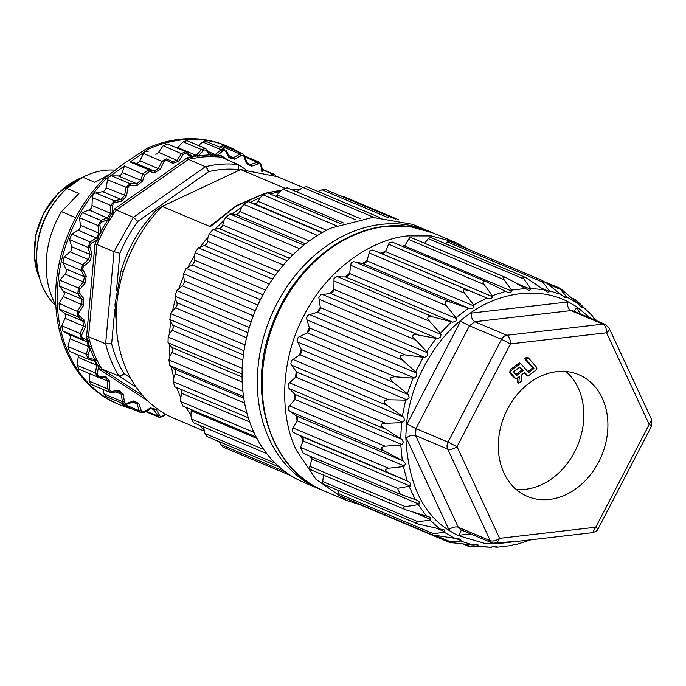 <?xml version="1.0" encoding="UTF-8"?>
<svg xmlns="http://www.w3.org/2000/svg" width="686" height="686" viewBox="0 0 686 686"><rect width="100%" height="100%" fill="white"/><g stroke="black" fill="none" stroke-linecap="round" stroke-linejoin="round"><path stroke-width="1.03" d="M529.952 540.079L531.213 539.65M497.221 547.188L511.199 545.567L514.92 544.144L516.404 544.392L515.169 544.101M356.12 503.061L449.536 542.455L473.006 544.984L477.439 544.65L478.717 545.73L478.339 546.056L490.027 547.222L495.927 546.339L497.161 547.188L493.534 546.871M496.947 546.51L497.161 547.188M477.439 544.65L477.953 544.804M339.055 495.515L432.48 534.909L460.014 539.127L461.009 540.611L460.52 541.031L450.796 541.923L436.553 535.92M453.48 533.108L457.699 535.397L485.705 543.724L519.508 541.125M590.526 318.218L576.634 306.736L568.317 301.909C535.809 284.939 495.815 294.474 470.073 313.288L461.103 320.122C435.91 340.102 410.297 380.541 406.446 425.2L405.795 436.862C408.127 483.081 422.662 514.32 449.381 530.57L453.523 533.151M323.929 484.359L418.117 524.061L444.185 529.935L444.854 531.77L444.236 532.259L433.518 533.708L337.992 493.431L338.224 490.387M443.602 529.609L444.185 529.935M405.795 509.818L430.439 517.355L430.731 519.482L429.985 520.014L418.228 521.823L322.703 481.546L323.595 474.686M417.32 500.36L419.12 501.783L419.017 504.176L418.203 504.664L405.392 506.628L309.875 466.343L311.881 459.328L310.012 456.173M416.642 500.111L400.298 494.246L303.289 453.343L300.519 447.392L397.528 488.303L410.245 486.134L410.751 483.656L408.624 481.632L388.816 472.903L386.587 471.548L385.361 469.79L387.813 468.315L403.377 466.6L404.5 466.086L405.417 463.556L403.625 461.198L384.529 451.139L382.445 449.622L381.485 447.718L384.289 446.26L400.778 445.034L402.013 444.588L403.342 442.084L401.919 439.452L381.785 426.546L381.09 424.54L382.677 423.434L401.542 422.653L402.871 422.284L404.577 419.901L403.548 417.062L386.467 404.869L384.614 403.025L384.194 400.976L387.65 399.758L405.632 400.118L407.038 399.861L409.096 397.666L408.47 394.699L392.512 381.69L390.857 379.77L390.703 377.729L394.433 376.743L412.929 378.132L414.395 377.995L416.754 376.065L416.539 373.055L415.63 371.898L401.782 359.447L400.315 357.483L400.427 355.52L404.38 354.808L423.202 357.346L424.711 357.346L427.327 355.751L427.507 352.784L426.726 351.592L412.706 336.852L413.058 335.008L415.373 334.468L436.15 338.404L437.685 338.55L440.481 337.341L441.038 334.502L440.386 333.293L428.673 320.319L427.661 318.493L428.21 316.821L432.454 316.812L452.786 322.146L455.787 321.357L456.696 318.656L349.594 273.5A4.493 3.576 -67.1 0 1 348.042 275.944A4.493 3.576 -67.1 0 1 345.684 276.99L336.646 276.758L334.022 278.43L333.885 289.32L441.038 334.502M345.41 276.998A132.844 105.678 -67.1 0 1 349.68 273.182L350.7 265.293L446.226 305.57L456.696 318.656M431.966 534.634L432.077 534.034L433.518 533.708M449.484 542.437L450.796 541.923M478.339 546.056L469.55 546.21L464.928 544.264M491.622 547.265L469.55 546.21M464.654 293.222L473.674 304.884L474.077 306.042L472.894 308.4L469.919 308.709L450.651 302.2L355.125 261.923L362.44 263.467L367.096 260.483L369.128 252.945L464.654 293.222L463.359 290.838L464.13 289.578L469.318 290.692M469.104 290.598L373.87 250.441L380.756 253.263L385.652 251.196L388.602 244.233L484.127 284.51L492.291 295.64L492.591 296.721L491.159 298.753L488.209 298.573L469.387 290.718M402.005 246.188L404.791 245.614L408.53 239.414L504.056 279.691L511.482 290.109L511.687 291.104L510.075 292.733L508.017 292.459L486.357 281.792L483.879 281.32L483.004 282.298L484.127 284.51M424.625 243.281L428.313 238.642L523.83 278.919L530.655 288.454L530.784 289.338L529.069 290.538L506.414 277.779L503.987 277.015L503.07 277.693L504.056 279.691M445.677 243.779L447.332 241.935L542.858 282.212L549.237 290.735L549.315 291.49L547.557 292.227L526.188 277.839L523.864 276.81L522.938 277.17L523.83 278.919M547.557 292.227L546.991 292.047M548.174 284.253L560.548 289.475L566.67 296.875L566.705 297.492L564.981 297.75L546.09 282.683L542.026 280.737L542.9 280.694M572.947 299.036L576.377 300.485L582.405 306.693L582.431 307.165L580.81 306.942L578.006 303.461L560.522 288.557M581.325 307.234L580.81 306.942M593.544 317.884L595.98 319.89L594.565 319.522L592.258 315.706L589.025 312.447L582.405 306.693M579.344 303.161L592.258 315.706M595.98 319.89L595.422 320.182M446.226 305.57L445.137 304.044L445.085 301.711L447.186 301.377L450.651 302.2M452.769 322.146L345.684 276.99M418.108 334.794L322.591 294.517L330.532 293.359A4.305 3.43 112.9 0 0 333.885 289.32M322.591 294.517L320.825 294.834L318.844 297.595L320.353 307.602L427.507 352.784M405.297 354.911L309.78 314.634L317.558 312.164A4.305 3.43 112.9 0 0 320.353 307.602M309.78 314.634L308.074 315.174L306.496 318.218L309.386 327.874L416.539 373.055M395.342 376.786L299.816 336.509L307.242 332.813A4.305 3.43 112.9 0 0 309.386 327.874M299.816 336.509L298.221 337.263L297.064 340.505L301.317 349.517L408.47 394.699M388.525 399.758L293.008 359.481L299.885 354.679A4.305 3.43 112.9 0 0 301.317 349.517M293.008 359.481L291.541 360.407L290.855 363.743L296.395 371.881L403.548 417.062M385.078 423.125L289.561 382.848L295.717 377.103A4.305 3.43 112.9 0 0 296.395 371.881M289.561 382.848L288.257 383.92L288.06 387.238L294.766 394.27L401.919 439.452M385.095 446.183L289.569 405.906L294.86 399.406A4.305 3.43 112.9 0 0 294.766 394.27M289.569 405.906L288.454 407.072L288.755 410.288L296.472 416.016L403.625 461.198M388.568 468.221L293.051 427.944L297.347 420.904A4.305 3.43 112.9 0 0 296.472 416.016M293.051 427.944L292.133 429.162L292.922 432.18L301.171 436.313L408.624 481.632M300.519 447.392L303.092 440.952A4.305 3.43 112.9 0 0 301.471 436.45M397.528 488.303L400.298 494.246M311.641 456.867A4.493 3.576 112.9 0 1 311.916 459.011L419.026 504.176M404.706 509.346L403.016 508.009L403.642 507.074L405.392 506.628M418.117 524.061L416.248 522.998L416.651 522.217L418.228 521.823M337.992 493.431L337.924 494.435L339.441 495.652M355.314 502.272L356.145 503.01M322.703 481.546L322.437 482.678L324.495 484.565M309.875 466.343L309.386 467.552L310.338 469.404L311.555 470.09M411.917 237.931L409.576 237.888L408.53 239.414M431.708 237.939L429.47 237.467L428.313 238.642M449.424 241.335L448.009 241.215L447.332 241.935M579.293 303.118L575.528 299.585L571.747 297.99M576.377 300.485L575.528 299.593M560.548 289.475L559.733 288.291M542.858 282.212L542.026 280.737M411.977 237.948L506.414 277.779M404.791 245.614L404.534 245.914A4.305 3.43 -67.1 0 1 403.488 246.814M388.602 244.233L389.502 242.39L392.366 242.132L487.514 282.246M385.652 251.196L385.438 251.539A4.305 3.43 -67.1 0 1 381.056 253.383L380.756 253.263M367.096 260.483L366.924 260.851A4.305 3.43 -67.1 0 1 362.765 263.518L362.44 263.467M355.125 261.923L353.341 261.743L351.138 262.944L350.7 265.293M373.87 250.441L372.129 250.013L369.805 250.836L369.128 252.945M515.718 378.466L513.977 377.592L509.698 372.678L510.187 369.771L519.285 362.843L520.571 363.383L528.597 372.584L533.94 368.511L525.913 359.31L528.151 357.603L536.478 367.156A1.895 1.509 112.9 0 1 535.989 370.063L527.997 376.151L524.747 372.438L521.909 374.607L521.334 381.227L518.788 383.165L519.353 376.554L517.167 378.218A1.912 1.526 112.9 0 1 515.263 378.132L510.976 373.227A1.895 1.509 112.9 0 1 511.473 370.311L520.571 363.383M527.8 371.666L532.662 367.97L524.627 358.769L526.865 357.063L528.151 357.603M527.997 376.151L526.711 375.611L524.267 372.815M518.788 383.165L517.501 382.625L517.93 377.634M556.663 371.666A66.062 52.548 112.9 0 0 498.413 441.895A66.062 52.548 112.9 0 0 527.44 496.432A66.062 52.548 112.9 0 0 549.546 499.451A66.062 52.548 112.9 0 0 607.796 429.23A66.062 52.548 112.9 0 0 578.77 374.685A66.062 52.548 112.9 0 0 556.663 371.666M532.662 367.97L533.94 368.511M524.627 358.769L525.913 359.31M516.215 489.452A66.062 52.548 112.9 0 0 525.485 489.307A66.062 52.548 112.9 0 0 583.735 419.086A66.062 52.548 112.9 0 0 565.941 371.52M321.477 489.813A140.021 111.389 -67.1 0 1 319.067 488.844A140.021 111.389 -67.1 0 1 258.228 365.021A140.021 111.389 -67.1 0 1 346.276 234.483A140.021 111.389 -67.1 0 1 427.884 230.796A140.021 111.389 -67.1 0 1 430.259 231.842M513.514 371.863L516.669 375.482L523.118 370.569L519.962 366.959L513.514 371.863M427.884 230.796L412.646 224.365L372.781 217.402L331.038 228.052A140.021 111.389 112.9 0 0 242.99 358.598A140.021 111.389 112.9 0 0 303.829 482.412L319.067 488.844M515.881 374.565L521.832 370.028L519.473 367.327M521.832 370.028L523.118 370.569M253.674 203.45L248.418 201.667L243.744 204.368L241.481 207.498L239.774 211.545A4.305 3.43 -67.1 0 1 235.684 214.392L229.964 213.938L225.634 217.496L223.868 220.763L222.753 224.991A4.305 3.43 -67.1 0 1 219.031 228.549L213.106 229.484L209.247 233.772L208.012 237.082L207.515 241.352A4.305 3.43 -67.1 0 1 204.282 245.528L198.357 247.826L195.09 252.722L194.395 255.955L194.532 260.14A4.305 3.43 -67.1 0 1 191.883 264.796L186.155 268.398L183.582 273.748L184.2 280.78A4.305 3.43 -67.1 0 1 182.21 285.779L176.885 290.581L175.059 295.323L175.453 299.002L176.825 302.646A4.305 3.43 -67.1 0 1 175.565 307.834L172.572 310.818L170.823 313.708L169.845 319.479L172.64 325.07A4.305 3.43 -67.1 0 1 172.135 330.292L169.553 333.756L168.156 337.066L168.027 342.786L171.766 347.373A4.305 3.43 -67.1 0 1 172.04 352.467L169.939 356.317L168.962 359.944L169.691 365.449L174.167 368.836A4.493 3.576 112.9 0 1 175.47 370.946A4.493 3.576 112.9 0 1 175.247 373.776L244.619 403.025M174.175 368.836L243.779 398.189M175.239 373.776L173.721 377.806L173.206 381.665L174.776 386.767L248.306 417.774M176.731 387.59A135.434 107.736 112.9 0 0 180.787 397.571L181.739 393.318A4.305 3.43 112.9 0 0 180.212 389.056M180.787 397.571L180.778 401.542L183.136 406.103M185.906 407.347A135.434 107.736 112.9 0 0 190.914 415.013L191.24 410.751A4.305 3.43 112.9 0 0 191.18 409.568M190.914 415.013L191.445 418.992L193.589 422.765L266.76 453.618M203.596 426.984L204.874 433.483L207.095 436.562L279.365 467.037M219.426 441.758L220.652 444.562L222.804 446.963L290.984 475.715M398.875 219.846L342.863 196.23L340.788 196.007M395.616 219.126L325.404 189.525L322.017 189.765L318.081 191.505M379.324 217.325L306.668 186.686L302.766 187.389L296.746 191.84M360.493 218.723L287.211 187.818L282.906 189.087L279.785 191.608L277.084 194.953A4.305 3.43 112.9 0 1 275.532 196.205M336.337 225.72L263.03 194.807L267.634 192.877L341.122 223.859M263.03 194.807L260.311 197.679L258.116 201.358L326.605 230.239M258.116 201.358A4.493 3.576 112.9 0 1 256.075 203.253A4.493 3.576 112.9 0 1 253.666 203.45L322.489 232.468M171.346 366.847L173.721 377.806M199.292 425.166A135.434 107.736 112.9 0 0 203.793 429.599M169.313 344.715A135.434 107.736 112.9 0 0 169.939 356.317M170.694 321.871A135.434 107.736 112.9 0 0 169.553 333.756M175.453 299.002A135.434 107.736 112.9 0 0 172.572 310.818M183.436 276.81A135.434 107.736 112.9 0 0 178.909 288.18M194.395 255.955A135.434 107.736 112.9 0 0 188.358 266.554M208.012 237.082A135.434 107.736 112.9 0 0 200.655 246.583M223.868 220.763A135.434 107.736 112.9 0 0 215.404 228.867M241.481 207.498A135.434 107.736 112.9 0 0 232.168 213.963M260.311 197.679A135.434 107.736 112.9 0 0 250.433 202.31M279.785 191.608A135.434 107.736 112.9 0 0 270.395 194.035M299.328 189.473A135.434 107.736 112.9 0 0 291.944 189.816M318.321 191.343A135.434 107.736 112.9 0 0 317.121 191.102M204.196 431.048L174.064 418.349A131.412 104.529 -67.1 0 1 118.798 345.418A131.412 104.529 -67.1 0 1 123.077 272.411L121.182 270.233C128.342 247.26 139.97 227.358 156.056 210.516L162.17 206.409C144.086 224.862 131.052 246.866 123.077 272.411M277.29 176.645L240.64 169.571L284.536 188.084M210.542 225.788L210.285 226.697L162.17 206.409L240.64 169.571M118.515 343.978L117.237 337.701L114.982 304.447L121.182 270.233M199.42 157.343L198.691 155.619L190.854 156.94L187.389 157.729L188.487 159.375A130.992 104.203 -67.1 0 1 191.668 158.655L199.42 157.343A130.992 104.203 -67.1 0 1 210.559 156.597L218.174 156.871A130.992 104.203 -67.1 0 1 221.321 157.171L238.316 164.683L238.874 169.639A126.421 100.559 112.9 0 0 208.595 171.672L137.835 221.415A126.421 100.559 112.9 0 0 119.887 253.28L116.509 290.444M238.059 164.537C227.34 163.319 216.459 164.048 205.388 166.732L207.206 168.679L208.595 171.672M188.513 159.366L205.388 166.732L133.384 217.342L137.835 221.415M188.496 159.358L116.431 210.019L133.393 217.342L114.022 251.711L119.887 253.28M96.958 244.525L114.022 251.711L105.635 343.823L111.646 343.797A126.421 100.559 112.9 0 0 123.977 373.621L130.469 377.857M96.477 359.138L94.617 359.627L98.407 366.839L100.233 369.891L101.897 369.077A130.992 104.203 -67.1 0 1 100.225 366.273L96.477 359.138A130.992 104.203 -67.1 0 1 91.941 348.171L89.429 340.162A130.992 104.203 -67.1 0 1 88.545 336.757L105.635 343.815C108.542 355.614 112.984 366.341 118.935 375.997L121.525 375.817L123.977 373.621M102.463 232.58A130.992 104.203 -67.1 0 1 109.065 220.858L114.168 213.132L112.504 212.017L100.671 231.679L94.985 244.053L96.949 244.55A130.992 104.203 -67.1 0 1 98.458 241.026L102.463 232.58L100.671 231.679L99.942 225.462A2.873 2.281 -67.1 0 1 101.88 222.015A1.432 0.686 -111.8 0 0 100.868 220.369L97.961 225.531L98.844 233.111L96.537 237.965L90.192 241.884L88.022 247.414L90.063 254.48L88.451 259.6L82.612 264.659L81.24 270.395L84.369 276.732L83.503 281.955L78.35 287.991L77.818 293.762L81.943 299.173L81.857 304.352L77.527 311.187L77.861 316.812L82.852 321.134L83.538 326.099L80.185 333.533L81.368 338.841L87.071 341.945L88.52 346.55L86.23 354.345L88.228 359.172A1.432 0.866 106 0 0 88.288 359.198L94.479 360.973A1.432 0.866 106 0 0 95.423 360.45L97.018 360.476M136.351 387.358L118.935 375.997L101.888 369.059M228.438 160.318L221.003 155.473L221.201 157.128M218.174 156.871L217.651 155.139L209.95 154.864L198.691 155.619L203.099 150.869A2.873 2.281 -67.1 0 1 206.366 150.654A1.432 0.806 -40.4 0 0 206.657 149.385A1.432 0.806 -40.4 0 0 206.477 149.248L205.423 148.468L201.573 149.582L196.205 155.362L191.926 156.245M216.484 156.691L216.262 155.473A1.432 0.497 -128.4 0 0 215.224 154.539L211.897 155.156L211.108 154.659M211.957 156.528L211.048 155.293M210.559 156.597L209.95 154.864L206.366 150.654M197.697 157.488L197.345 156.211L196.205 155.362L177.76 147.584L183.128 141.805L186.969 140.69L205.423 148.468L211.897 155.156M193.083 158.269L191.746 156.116L186.755 152.275M191.668 158.655L190.854 156.94L186.583 153.655A1.432 0.849 -52.4 0 0 186.661 152.181A1.432 0.849 -52.4 0 0 186.541 152.112L185.932 151.752L181.619 153.441L177.057 160.078L172.649 161.716L166.672 158.912L161.982 161.244L158.355 168.533L154.127 171.011L148.622 169.776L149.471 171.586L154.53 172.718L160.164 169.416L163.791 162.128A2.873 2.281 -67.1 0 1 166.981 160.61L172.855 163.362L178.737 161.176L183.299 154.539A2.873 2.281 -67.1 0 1 186.583 153.655M187.389 157.729L114.905 208.681L116.388 210.045M112.941 214.598L111.861 213.466L110.455 213.26L107.522 217.702L100.868 220.369L82.423 212.591L79.516 217.754L80.399 225.334A4.305 3.43 -67.1 0 1 78.093 230.187L71.756 234.106L69.578 239.637L71.618 246.703A4.305 3.43 -67.1 0 1 70.006 251.822L64.167 256.881L62.795 262.618L65.925 268.955A4.305 3.43 -67.1 0 1 65.067 274.177L59.905 280.214L59.373 285.985L63.498 291.396A4.305 3.43 -67.1 0 1 63.412 296.575L59.082 303.409L59.416 309.034L64.407 313.356A4.305 3.43 -67.1 0 1 65.093 318.321L61.74 325.756L62.923 331.064L68.634 334.168A4.305 3.43 -67.1 0 1 70.075 338.773L67.794 346.567L69.483 351.292L88.288 359.198A1.432 0.866 106 0 0 89.489 358.152A2.873 2.281 -67.1 0 1 88.16 354.936L67.794 346.567M109.906 219.203L89.077 209.925L82.423 212.591M109.065 220.858L107.342 219.837L101.88 222.015M101.451 234.2L100.242 233.18A1.432 0.506 173.3 0 1 98.844 233.111L80.399 225.334M99.067 239.225L78.093 230.187M98.458 241.026L96.615 240.22L91.409 243.436A1.432 0.583 -121.7 0 0 90.192 241.884L71.756 234.106M94.985 244.053L86.547 336.783L88.545 336.775M89.429 340.162L87.491 340.445L90.038 348.539L94.617 359.627L89.489 358.152M89.737 341.739L88.16 341.525A1.432 0.866 118.6 0 1 87.071 341.945L68.634 334.168M91.229 346.507L89.883 346.996L88.52 346.55L70.075 338.773M91.941 348.171L90.038 348.539L88.16 354.936M99.324 364.883L98.055 365.458L96.632 365.158L95.491 372.995L77.046 365.218L78.899 369.222M100.225 366.273L98.407 366.839L97.472 373.347L95.491 372.995L97.343 376.991L98.244 377.206L99.299 376.151A2.873 2.281 -67.1 0 1 97.472 373.347M142.602 181.044L144.626 174.99L124.466 166.012L122.254 172.615L142.602 181.044L137.311 185.443L136.694 183.711L130.1 183.659L126.001 187.621L124.543 195.527L121.07 199.437L114.305 200.758L110.746 205.388L110.455 213.26L92.01 205.483A4.305 3.43 -67.1 0 1 89.077 209.925M114.905 208.681L112.504 212.017L112.744 205.56A2.873 2.281 -67.1 0 1 115.111 202.473L121.876 201.144L126.507 195.947L127.965 188.033A2.873 2.281 -67.1 0 1 130.7 185.392L137.311 185.443M77.818 354.808A4.493 3.576 112.9 0 1 78.187 357.38L96.632 365.158L94.471 360.965A1.432 0.866 106 0 1 94.419 360.956L88.348 359.207M221.003 155.473L217.651 155.139L222.573 151.237A1.432 0.497 -128.4 0 0 221.218 149.78L202.773 142.002L198.374 145.501M177.228 148.082A4.305 3.43 112.9 0 0 177.76 147.584M163.791 162.128L143.537 153.467L139.91 160.756A4.305 3.43 112.9 0 1 135.691 163.234L130.177 161.999L148.622 169.776L142.911 173.79L140.699 180.392L136.694 183.711L118.249 175.933L111.655 175.882A4.305 3.43 112.9 0 0 109.597 176.568A4.305 3.43 112.9 0 0 107.556 179.843L106.098 187.75A4.305 3.43 -67.1 0 1 102.626 191.66L95.86 192.98A4.305 3.43 112.9 0 0 92.31 197.611L92.01 205.483M78.178 357.38L77.046 365.218M222.573 151.237A2.873 2.281 -67.1 0 1 225.728 151.683L229.141 157.789L234.689 159.203L241.138 155.619L239.98 154.033L221.535 146.255A4.305 3.43 -67.1 0 1 224.288 146.024L242.733 153.801L239.98 154.033L233.532 157.626L230.779 157.857L229.639 156.974M221.535 146.255L219.872 147.19M202.773 142.002A4.305 3.43 -67.1 0 1 206.1 141.385L224.545 149.162L221.218 149.78L215.224 154.539L208.707 151.795M166.569 158.878L166.792 158.972A1.432 0.866 -64.8 0 1 166.981 160.61M148.33 151.186L145.106 151.606A4.305 3.43 -67.1 0 0 143.537 153.467M192.354 156.477L185.932 151.752L167.487 143.983L163.174 145.664L158.612 152.301A4.305 3.43 -67.1 0 1 155.49 154.196M145.089 151.563L148.725 148.956A140.021 111.389 -67.1 0 1 227.803 146.427A140.021 111.389 -67.1 0 1 239.62 152.489M244.585 155.756A140.021 111.389 -67.1 0 1 245.434 156.357M130.177 161.999L145.072 151.52M131.583 408.702A140.021 111.389 -67.1 0 1 118.987 404.474A140.021 111.389 -67.1 0 1 105.918 179.046L104.315 178.377L124.792 162.934L147.121 148.287L148.725 148.956M105.918 179.046L124.466 166.012M118.249 175.933A4.493 3.576 112.9 0 0 120.633 174.999A4.493 3.576 112.9 0 0 122.254 172.615M120.736 402.716L122.511 404.877L140.947 412.655L144.043 412.432L150.491 408.847L152.901 408.599L159.135 417.294L162.805 416.685L165.798 414.31M103.277 389.537L103.972 393.858L105.824 396.422L124.26 404.2L126.713 404.26L127.047 403.239A2.873 2.281 -67.1 0 1 124.398 401.507L123.188 394.047L118.704 390.377L111.947 391.329A2.873 2.281 -67.1 0 1 109.674 389.031L109.64 381.219L105.901 376.58L99.299 376.151M89.206 373.561L89.231 381.15L91.144 384.417L109.58 392.195L111.098 392.383L111.947 391.329M227.803 146.427L226.2 145.749A140.021 111.389 112.9 0 0 147.121 148.287M104.315 178.377A140.021 111.389 112.9 0 0 117.383 403.797L118.987 404.474M108.842 174.776L94.831 182.313L82.8 177.245A76.832 61.123 -67.1 0 1 114.854 170.162M75.717 217.651L61.457 211.64L78.933 193.486L66.902 188.418L82.8 177.245M55.858 305.27A86.17 68.549 -67.1 0 1 52.299 297.895A86.17 68.549 -67.1 0 1 61.457 211.64M55.892 305.896A76.832 61.123 -67.1 0 1 42.138 285.65A76.832 61.123 -67.1 0 1 66.902 188.418M37.207 247.346A70.727 56.261 -67.1 0 1 38.802 236.55A70.727 56.261 -67.1 0 1 58.199 197.551M460.52 541.031L473.006 544.984M444.236 532.259L455.581 538.844M457.699 535.397L470.725 533.948M458.771 535.337L461.412 530.021M492.84 543.278L496.458 543.792L499.64 538.347L595.731 527.225L649.196 424.437L606.57 332.77L510.47 343.9L457.013 446.689L499.64 538.347C496.167 540.697 493.045 541.486 490.293 540.731A7.177 5.711 -67.1 0 0 492.84 543.278L460.76 529.755L458.214 527.2C455.453 526.445 452.34 527.234 448.858 529.583L449.381 530.57M429.985 520.014L439.837 529.026M418.203 504.664L426.272 515.829M409.242 486.674L415.279 499.657M403.377 466.6L407.192 480.997M400.778 445.034L402.27 460.417M401.542 422.653L400.658 438.551M405.632 400.118L402.399 416.05M412.929 378.132L407.441 393.61M423.202 357.346L415.63 371.898M436.15 338.404L426.726 351.592M451.379 321.871L440.386 333.293M468.427 308.254L456.199 317.567M461.009 540.611L456.927 538.887M478.717 545.73L476.084 544.624M497.427 546.974L495.927 546.339M516.584 544.307L516.035 544.075M486.768 297.973L473.674 304.884M505.848 291.327L492.291 295.64M525.09 288.532L511.482 290.109M543.904 289.663L530.655 288.454M561.723 294.688L549.237 290.735M578.006 303.461L566.67 296.875M579.962 313.759L577.158 307.731A7.177 3.533 -24.9 0 0 574.491 311.453M577.158 307.731L576.634 306.736M490.293 540.731L458.214 527.2L415.579 435.541L415.965 428.596L448.044 442.118A7.177 5.711 112.9 0 0 447.658 449.064L490.293 540.731M405.795 436.862L448.858 529.583M406.232 437.917A7.177 3.533 155.1 0 1 415.579 435.541L447.658 449.064A7.177 3.533 155.1 0 0 457.013 446.689L448.044 442.118L501.509 339.33A7.177 5.711 112.9 0 1 506.851 335.265L474.772 321.743L469.43 325.807L415.965 428.596L407.004 424.034L406.446 425.2M461.103 320.122L407.004 424.034M460.469 321.237L469.43 325.807L501.509 339.33L510.47 343.9C510.478 339.664 509.269 336.783 506.851 335.265L602.943 324.135A7.177 5.711 -67.1 0 1 605.344 324.461L573.273 310.938L570.872 310.612L474.772 321.743C472.38 320.276 471.171 317.395 471.153 313.108L470.073 313.288M433.38 317.043L337.864 276.767M429.402 321.177L333.885 280.9M330.532 293.359L437.685 338.55M414.704 339.561L319.179 299.285M317.558 312.164L424.711 357.346M402.562 360.176L307.036 319.899M307.242 332.813L414.395 377.995M393.352 382.385L297.835 342.108M299.885 354.679L407.038 399.861M387.358 405.52L291.842 365.244M295.717 377.103L402.871 422.284M384.76 428.879L289.235 388.602M294.86 399.406L402.013 444.588M385.635 451.748L290.109 411.471M297.347 420.904L404.5 466.086M389.957 473.426L294.431 433.149M303.092 440.952L410.245 486.134M430.731 519.482L413.118 512.048M444.854 531.77L436.759 528.357M323.878 490.867C269.572 469.756 245.665 391.8 272.196 324.872C291.336 272.102 338.121 231.071 385.103 226.311C401.885 224.408 417.748 226.577 432.695 232.82L409.971 226.62L385.832 226.423A140.021 111.389 112.9 0 0 274.126 441.184A140.021 111.389 112.9 0 0 323.878 490.867L346.336 500.334L315.894 479.231L296.584 450.651C280.994 420.072 278.087 364.034 304.121 315.226C329.16 265.834 375.491 238.385 408.281 235.89L431.305 235.941L455.144 242.287L468.744 249.421M568.317 301.909L471.153 313.108M567.245 301.977C567.271 306.273 568.471 309.146 570.872 310.612L602.943 324.135C605.335 325.601 606.544 328.474 606.57 332.77A7.177 3.533 -24.9 0 0 609.065 328.054L605.344 324.461M596.014 320.208L594.676 319.642M582.431 307.165L579.996 306.136M566.705 297.492L562.897 295.889M549.315 291.49L542.146 288.472M530.784 289.338L515.34 282.829M511.687 291.104L404.534 245.914M492.591 296.721L385.438 251.539M488.209 298.573L381.056 253.383M474.077 306.042L366.924 260.851M469.919 308.709L362.765 263.518M496.458 543.792L592.55 532.662L595.731 527.225A7.177 0.437 27.5 0 1 598.098 528.846L651.563 426.057L651.7 419.712L649.196 424.437C651.932 426.057 652.249 426.452 650.148 425.62M302.989 441.347L301.171 436.313M297.184 421.29L296.206 415.81M294.654 399.758L294.543 394.004M295.469 377.42L296.223 371.563M299.602 354.945L301.205 349.174M306.925 333.019L309.326 327.496M317.232 312.31L320.353 307.208M330.189 293.445L333.945 288.917M513.977 377.592L515.263 378.132M509.698 372.678L510.976 373.227M510.187 369.771L511.473 370.311M246.831 412.706L173.206 381.665M181.739 393.318L249.704 421.984M253.914 432.386L180.778 401.542M191.24 410.751L256.941 438.457M263.69 449.459L191.445 418.992M275.18 463.127L204.874 433.483M285.29 471.814L220.652 444.562M389.099 218.054L322.017 189.765M373.844 217.359L276.175 176.173M355.477 219.691L282.906 189.087M343.592 222.993L277.084 194.953M248.418 201.667L322.06 232.717M243.744 204.368L317.464 235.461M239.774 211.545L309.395 240.906M305.502 243.83L235.684 214.392M229.964 213.938L303.889 245.116M225.634 217.496L299.602 248.684M222.753 224.991L293.111 254.66M289.518 258.27L219.031 228.549M213.106 229.484L287.202 260.731M209.247 233.772L283.369 265.028M207.515 241.352L278.327 271.21M275.163 275.412L204.282 245.528M198.357 247.826L272.548 279.108M195.09 252.722L269.298 284.013M194.532 260.14L265.585 290.101M262.97 294.774L191.883 264.796M186.155 268.398L260.397 299.705M183.582 273.748L257.825 305.056M184.2 280.78L255.329 310.775M253.331 315.766L182.21 285.779M176.885 290.581L251.127 321.888M175.084 296.232L249.318 327.539M176.825 302.646L247.869 332.599M246.566 337.769L175.565 307.834M170.823 313.708L245.013 344.989M169.845 319.479L244.019 350.76M172.64 325.07L243.427 354.919M242.835 360.099L172.135 330.292M168.156 337.066L242.244 368.305M168.027 342.786L242.081 374.016M171.766 347.373L242.081 377.026M242.209 382.059L172.04 352.467M168.962 359.944L242.87 391.114M169.691 365.449L243.547 396.585M281.346 190.348L267.48 192.817M264.393 193.649L236.027 206.22L210.285 226.697M239.56 170.077L238.874 169.639M114.776 309.446L111.646 343.797M114.168 213.132A130.992 104.203 -67.1 0 1 116.414 210.01M88.545 336.757L96.94 244.55M143.16 396.002L101.897 369.085M86.547 336.783L87.491 340.445L82.809 337.889A2.873 2.281 -67.1 0 1 82.02 334.356L85.381 326.922L84.455 320.302L79.473 315.98A2.873 2.281 -67.1 0 1 79.25 312.233L83.572 305.39L83.683 298.496L79.567 293.085A2.873 2.281 -67.1 0 1 79.919 289.235L85.081 283.198L86.222 276.226L83.1 269.898A2.873 2.281 -67.1 0 1 84.009 266.074L89.857 261.014L92.001 254.189L89.96 247.123A2.873 2.281 -67.1 0 1 91.409 243.436M100.233 369.891L147.979 401.027M241.138 155.619A2.873 2.281 -67.1 0 1 244.096 156.725L246.437 163.611L251.53 166.192L258.236 163.894A2.873 2.281 -67.1 0 1 260.886 165.626L261.855 171.603M203.099 150.869L201.573 149.582L183.128 141.805M144.626 174.99L149.471 171.586M112.744 205.56L110.746 205.388L92.31 197.611M99.942 225.462A1.432 0.506 173.3 0 1 97.961 225.531L79.516 217.754M82.809 337.889A1.432 0.866 118.6 0 1 81.368 338.841L62.923 331.064M165.163 413.95L162.711 415.896A2.873 2.281 -67.1 0 1 159.555 415.442L156.142 409.345L150.594 407.93L144.146 411.514A2.873 2.281 -67.1 0 1 141.187 410.4L138.846 403.514L133.753 400.933L127.047 403.239M162.711 415.896A1.432 0.497 51.6 0 1 162.805 416.685M275.892 176.045L274.1 174.261L271.227 174.27M273.337 175.796L272.582 174.073L262.258 169.725M260.886 165.626A1.432 0.54 -9.2 0 0 261.503 165.06L259.419 162.256L257.276 162.213L250.57 164.52L248.426 164.486L246.994 162.814L244.653 155.928L242.733 153.801L244.405 155.696M258.236 163.894L257.276 162.213L245.031 157.051M251.53 166.192A1.432 0.712 -109 0 0 250.57 164.52L247.08 163.054M246.437 163.611L246.746 162.582M244.096 156.725A1.432 0.652 -18.8 0 0 244.653 155.928M234.689 159.203A1.432 0.609 -119.1 0 0 233.532 157.626L229.013 155.722M229.141 157.789L229.596 156.751L226.183 150.646A1.432 0.737 -29.2 0 0 225.96 150.457L226.183 150.646A1.432 0.737 -29.2 0 1 225.728 151.683M183.299 154.539L163.174 145.664M178.737 161.176L158.612 152.301M172.666 161.725L172.855 163.362M160.164 169.416L139.91 160.756M154.53 172.718L154.127 171.011L135.691 163.234M130.7 185.392A1.432 0.823 -89.6 0 0 130.1 183.659L111.655 175.882M127.965 188.033L107.556 179.843M126.507 195.947L106.098 187.75M121.876 201.144L121.07 199.437L102.626 191.66M115.111 202.473A1.432 0.763 -101.1 0 0 114.305 200.758L95.86 192.98M89.96 247.123L88.022 247.414L69.578 239.637M92.001 254.189A1.432 0.617 163.9 0 1 90.063 254.48L71.618 246.703M89.857 261.014L88.451 259.6L70.006 251.822M84.009 266.074A1.432 0.463 -130.9 0 0 82.612 264.659L64.167 256.881M83.1 269.898L81.24 270.395L62.795 262.618M86.222 276.226A1.432 0.72 153.7 0 1 84.369 276.732L65.925 268.955M85.081 283.198L83.503 281.955L65.067 274.177M79.919 289.235L78.35 287.991L59.905 280.214M79.567 293.085L77.818 293.762L59.373 285.985M83.683 298.496A1.432 0.789 142.7 0 1 81.943 299.173L63.498 291.396M83.572 305.39L63.412 296.575M79.25 312.233L59.082 303.409M79.473 315.98L77.861 316.812L59.416 309.034M84.455 320.302A1.432 0.84 130.9 0 1 82.852 321.134L64.407 313.356M85.381 326.922L65.093 318.321M82.02 334.356L61.74 325.756M78.899 369.214L98.244 377.206M98.578 377.231L104.847 377.634A1.432 0.84 93.7 0 0 105.009 377.669L105.747 377.849L107.651 381.116L107.676 388.928L109.58 392.195L111.098 392.383M105.901 376.58A1.432 0.84 93.7 0 1 105.009 377.669L98.407 377.249M105.129 377.669L105.747 377.849M109.64 381.219L107.651 381.116L98.484 377.249M109.674 389.031L107.676 388.928L89.231 381.15M118.704 390.377A1.432 0.789 82 0 1 118.103 391.466A1.432 0.789 82 0 1 117.855 391.432M118.284 391.397L119.373 391.612L121.216 394.176L122.417 401.636L124.26 404.2M123.188 394.047L121.216 394.176L115.617 391.817M124.398 401.507A1.432 0.54 170.8 0 1 122.417 401.636L103.972 393.858M133.753 400.933A1.432 0.712 71 0 1 133.418 401.953L135.253 401.97L136.934 403.865L139.275 410.76L140.947 412.655M133.616 401.799L135.253 401.97M138.846 403.514L136.934 403.865L132.852 402.15M141.187 410.4A1.432 0.652 161.2 0 1 139.275 410.76L120.83 402.982M144.146 411.514L143.7 412.423M150.594 407.93A1.432 0.609 60.9 0 1 150.491 408.847M156.142 409.345L154.316 409.894L151.143 408.556M159.555 415.442A1.432 0.737 150.8 0 1 157.72 415.999L146.29 411.18M82.577 177.4A68.609 54.571 112.9 0 0 36.075 234.869A68.609 54.571 112.9 0 0 39.685 278.619M530.707 539.891L516.558 544.401M596.04 319.95L596.786 320.851M346.336 500.334L360.93 505.093M463.093 544.092L468.315 546.296M592.55 532.662C595.877 531.581 597.72 530.312 598.098 528.846M311.247 469.961L405.417 509.672M432.695 232.82L455.144 242.287M431.057 237.613L524.721 277.101M449.441 241.283L542.858 280.677M545.027 281.946L559.99 288.257M651.7 419.712L609.065 328.054M256.152 436.965L182.708 405.992M281.543 190.185L266.974 192.74M265.096 193.238L236.473 205.534L210.516 225.763M245.854 169.596L238.316 164.674M262.592 171.766L261.503 165.06M230.779 157.857L229.596 156.751M111.346 392.418L119.373 391.612M126.713 404.26L133.418 401.953M274.1 174.261L262.181 169.236M259.419 162.256L244.688 156.039M159.135 417.294L145.569 411.574M39.762 278.902L34.3 256.667L35.912 234.681L43.767 213.012L58.85 192.603L79.585 178.54L82.697 177.314"/></g></svg>
